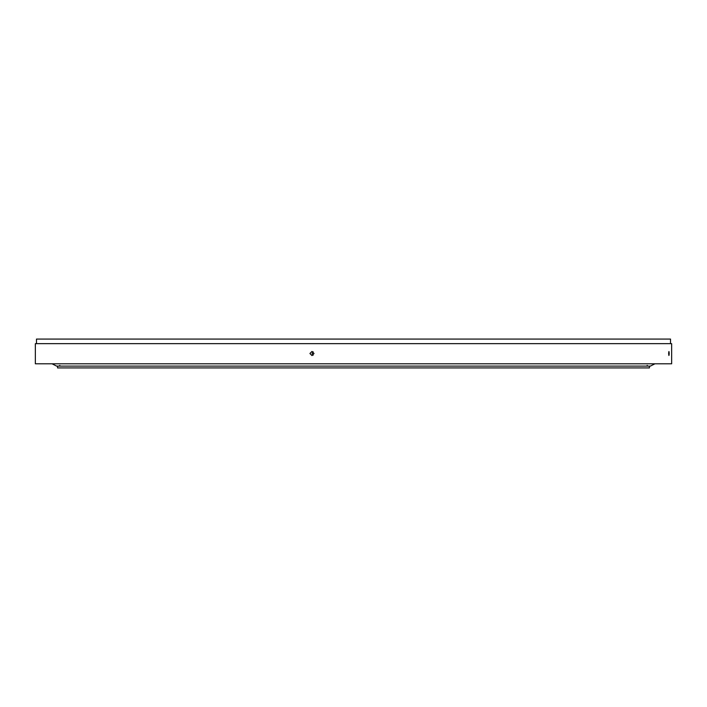 <?xml version="1.0" encoding="UTF-8"?>
<svg xmlns="http://www.w3.org/2000/svg" width="707" height="707" viewBox="0 0 707 707"><rect width="100%" height="100%" fill="white"/><g stroke="black" fill="none" stroke-linecap="round" stroke-linejoin="round"><path stroke-width="1.06" d="M649.441 366.111L649.441 367.923L57.559 367.923L57.559 366.111M668.654 353.5C668.84 350.84 669.016 350.84 669.193 353.5C669.016 356.16 668.84 356.16 668.654 353.5C668.84 350.84 669.016 350.84 669.193 353.5C669.016 356.16 668.84 356.16 668.654 353.5M309.931 353.5L311.973 351.441L314.014 353.5L311.973 355.559L309.931 353.5M313.113 351.786L312.167 353.5L313.113 355.214M36.49 343.655L36.49 339.077L670.51 339.077L670.51 343.655M35.35 343.655L671.65 343.655L671.65 363.796L35.35 363.796L35.35 343.655M52.062 363.796L56.64 366.111L650.36 366.111L654.938 363.796M59.848 365.404L59.141 366.111M647.152 365.404L647.859 366.111"/></g></svg>
